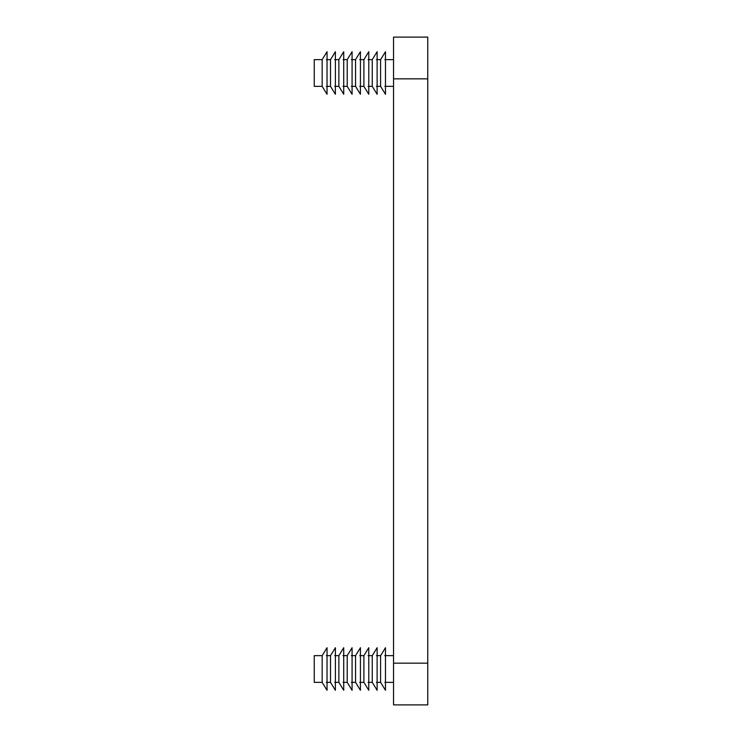 <?xml version="1.0" encoding="UTF-8"?>
<svg xmlns="http://www.w3.org/2000/svg" width="742" height="742" viewBox="0 0 742 742"><rect width="100%" height="100%" fill="white"/><g stroke="black" fill="none" stroke-linecap="round" stroke-linejoin="round"><path stroke-width="1.11" d="M327.036 647.72L327.036 655.65L327.036 647.72L322.167 655.65L314.237 655.65L314.237 682.362L314.237 655.65L314.237 682.362L322.167 682.362L322.167 655.65L322.167 682.362L327.036 690.292L327.036 647.72L327.036 690.292M326.341 682.362L330.515 682.362L330.515 655.65L330.515 682.362L335.384 690.292L335.384 647.72L335.384 690.292M334.688 682.362L338.862 682.362L338.862 655.65L338.862 682.362L343.732 690.292L343.732 647.72L343.732 690.292M343.036 682.362L347.21 682.362L347.21 655.65L347.21 682.362L352.079 690.292L352.079 647.72L352.079 690.292M351.383 682.362L355.557 682.362L355.557 655.65L355.557 682.362L360.427 690.292L360.427 647.72L360.427 690.292M359.731 682.362L363.905 682.362L363.905 655.65L363.905 682.362L368.774 690.292L368.774 647.72L368.774 690.292M368.078 682.362L372.252 682.362L372.252 655.65L372.252 682.362L377.122 690.292L377.122 647.72L377.122 690.292M376.426 682.362L380.6 682.362L380.6 655.65L380.6 682.362L385.469 690.292L385.469 647.72L385.469 690.292M384.773 682.362L393.538 682.362M393.538 663.163L427.763 663.163L427.763 78.838L393.538 78.838L393.538 663.163L393.538 37.1L427.763 37.1L427.763 704.9L393.538 704.9L393.538 663.163L393.538 704.9L427.763 704.9L427.763 663.163L393.538 663.163M385.469 647.72L385.469 655.65L385.469 647.72L380.6 655.65L376.426 655.65M377.122 647.72L377.122 655.65L377.122 647.72L372.252 655.65L368.078 655.65M368.774 647.72L368.774 655.65L368.774 647.72L363.905 655.65L359.731 655.65M360.427 647.72L360.427 655.65L360.427 647.72L355.557 655.65L351.383 655.65M352.079 647.72L352.079 655.65L352.079 647.72L347.21 655.65L343.036 655.65M343.732 647.72L343.732 655.65L343.732 647.72L338.862 655.65L334.688 655.65M335.384 647.72L335.384 655.65L335.384 647.72L330.515 655.65L326.341 655.65M384.773 59.638L393.538 59.638M385.469 51.708L385.469 94.28L385.469 51.708L380.6 59.638L380.6 86.35L380.6 59.638L376.426 59.638M377.122 51.708L377.122 94.28L377.122 51.708L372.252 59.638L372.252 86.35L372.252 59.638L368.078 59.638M368.774 51.708L368.774 94.28L368.774 51.708L363.905 59.638L363.905 86.35L363.905 59.638L359.731 59.638M360.427 51.708L360.427 94.28L360.427 51.708L355.557 59.638L355.557 86.35L355.557 59.638L351.383 59.638M352.079 51.708L352.079 94.28L352.079 51.708L347.21 59.638L347.21 86.35L347.21 59.638L343.036 59.638M343.732 51.708L343.732 94.28L343.732 51.708L338.862 59.638L338.862 86.35L338.862 59.638L334.688 59.638M335.384 51.708L335.384 94.28L335.384 51.708L330.515 59.638L330.515 86.35L330.515 59.638L326.341 59.638M327.036 51.708L327.036 94.28L327.036 51.708L322.167 59.638L322.167 86.35L322.167 59.638L314.237 59.638L314.237 86.35L322.167 86.35L327.036 94.28L327.036 86.35L327.036 94.28M314.237 59.638L314.237 86.35L314.237 59.638M385.469 86.35L385.469 94.28L385.469 86.35M377.122 86.35L377.122 94.28L377.122 86.35M368.774 86.35L368.774 94.28L368.774 86.35M360.427 86.35L360.427 94.28L360.427 86.35M352.079 86.35L352.079 94.28L352.079 86.35M343.732 86.35L343.732 94.28L343.732 86.35M335.384 86.35L335.384 94.28L335.384 86.35M427.763 78.838L427.763 37.1L393.538 37.1L393.538 78.838L427.763 78.838M384.773 655.65L393.538 655.65M384.773 86.35L393.538 86.35M385.469 94.28L380.6 86.35L376.426 86.35M377.122 94.28L372.252 86.35L368.078 86.35M368.774 94.28L363.905 86.35L359.731 86.35M360.427 94.28L355.557 86.35L351.383 86.35M352.079 94.28L347.21 86.35L343.036 86.35M343.732 94.28L338.862 86.35L334.688 86.35M335.384 94.28L330.515 86.35L326.341 86.35"/></g></svg>
